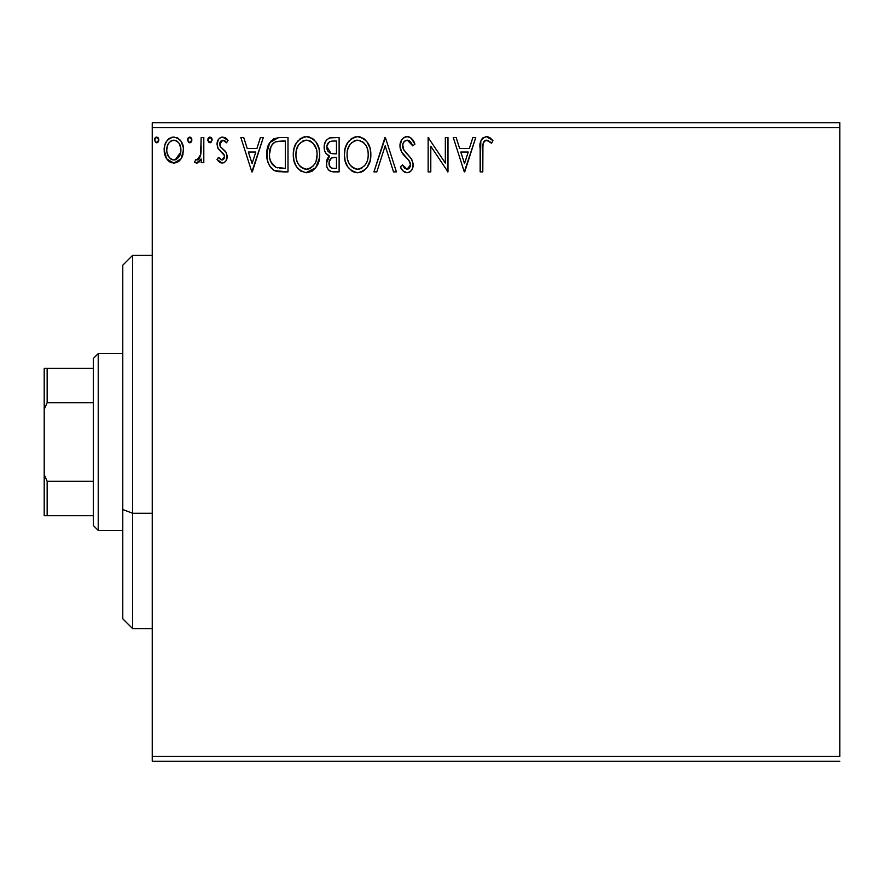 <?xml version="1.0" encoding="UTF-8"?>
<svg xmlns="http://www.w3.org/2000/svg" width="884" height="884" viewBox="0 0 884 884"><rect width="100%" height="100%" fill="white"/><g stroke="black" fill="none" stroke-linecap="round" stroke-linejoin="round"><path stroke-width="1.33" d="M152.247 127.694L839.8 127.694L839.8 756.306L152.247 756.306L152.247 127.694L152.247 761.223L839.8 761.223L152.247 761.223L152.247 756.306L839.8 756.306L839.8 127.694L152.247 127.694L152.247 122.777L152.247 127.694M180.966 158.91L182.933 154.656L183.397 147.772L181.176 141.473L178.093 138.269L173.839 137.075L169.573 138.269L166.501 141.484L164.7 145.573L164.181 151.186L165.551 156.877L168.07 160.601L171.706 162.8L175.96 162.8L179.618 160.59L180.966 158.91L183.54 150.004C183.607 142.877 180.369 138.556 173.839 137.075C167.308 138.567 164.081 142.877 164.148 150.004L166.711 158.932L173.839 163.076L180.966 158.91M201.165 137.506L203.806 137.506L201.165 137.506L200.558 155.44L199.099 158.755L197.375 159.949L195.817 159.54L194.557 162.214L196.292 163.054L198.138 162.678L201.165 158.932L201.165 162.634L203.806 162.634L203.806 137.506L203.806 162.634L203.806 137.506L201.165 137.506L200.756 154.578L196.999 159.993L195.817 159.54L194.557 162.214L196.568 163.076L201.165 158.932L201.165 162.634L203.806 162.634L201.165 162.634M222.138 163.076L224.337 162.49L225.972 160.877L227.122 155.485L225.696 151.617L220.304 146.589L219.873 142.788L220.978 140.965L222.912 140.158L225.033 141.02L226.536 142.799L228.05 140.468L225.763 138.059L222.613 137.075L220.193 137.727L218.392 139.506L217.033 144.324L218.215 148.744L224.359 155.429L224.37 157.761L223.077 159.661L220.901 159.717L218.58 157.341L217.033 159.496L219.199 161.882L222.138 163.076C225.553 162.369 227.232 160.17 227.166 156.479L226.326 152.612L220.304 146.589L219.674 144.202L222.912 140.158L226.536 142.799L228.05 140.468L222.613 137.075C218.867 137.871 217.011 140.291 217.033 144.324L217.906 148.214L223.895 154.324L224.525 156.612L221.972 159.993L218.58 157.341L217.033 159.496L222.138 163.076M279.245 137.528L273.41 138.932L269.001 143.993L266.99 151.241L267.587 160.888L269.521 165.761L274.073 170.38L278.626 171.673L287.996 171.894L287.996 137.506L280.007 137.506C270.835 138.766 266.449 144.346 266.835 154.269C266.438 161.319 269.023 166.778 274.604 170.645L287.996 171.894L287.996 137.506L287.996 171.894L282.792 171.894M331.356 137.55L339.113 137.506L329.622 137.926L326.826 139.76L325.235 142.103L324.163 146.379L324.66 150.755L326.052 153.473L329.555 156.059L327.533 158.38L326.516 161.308L326.793 166.656L328.273 169.606L330.97 171.463L339.113 171.894L339.113 137.506L339.113 171.894L339.113 137.506L332.24 137.506C326.87 138.346 324.174 141.595 324.13 147.274C324.096 151.385 325.909 154.313 329.555 156.059L326.34 163.374C326.384 168.789 329.025 171.629 334.251 171.894L339.113 171.894L334.251 171.894M376.816 171.894L373.932 171.894L384.96 137.506L373.932 171.894L376.816 171.894L385.181 145.805L393.535 171.894L396.419 171.894L385.391 137.506L396.419 171.894L385.391 137.506L373.932 171.894L376.816 171.894L385.181 145.805L393.535 171.894L396.419 171.894L393.535 171.894M445.337 137.506L445.337 163.087L428.143 137.506L428.143 171.894L430.795 171.894L430.795 146.247L447.978 171.894L447.978 137.506L445.337 137.506L447.978 137.506L445.337 137.506L445.337 163.087L428.143 137.506L428.143 171.894L430.795 171.894L430.795 146.247L447.978 171.894L447.978 137.506L447.426 171.894M482.797 149.02L483.095 143.716L484.178 141.318L487.371 140.291L491.592 143.241L492.941 140.6L490.112 137.882L486.443 136.633L482.896 137.871L480.83 141.053L480.156 171.894L482.797 171.894L482.797 149.02C482.001 144.81 483.228 141.849 486.465 140.158L491.592 143.241L492.941 140.6L486.443 136.633C481.194 138.423 479.095 142.435 480.156 148.678L480.156 171.894L482.797 171.894L482.929 145.031M472.874 137.506L475.747 137.506L464.73 171.894L475.747 137.506L472.874 137.506L469.338 148.534L459.68 148.534L456.144 137.506L453.271 137.506L464.288 171.894L475.747 137.506L472.874 137.506L469.338 148.534L459.68 148.534L456.144 137.506L453.271 137.506L464.288 171.894L453.271 137.506L456.144 137.506M407.204 136.633L404.099 137.495L401.789 139.771L399.944 145.937L401.645 152.048L408.916 160.446L410.419 163.695L409.668 167.827L407.822 169.164L404.773 168.303L402.452 164.833L400.386 166.954L402.927 170.833L407.016 172.767L410.021 171.794L411.69 170.082L412.817 167.529L413.082 163.385L411.259 158.667L403.458 149.352L402.64 146.855L402.982 143.628L404.529 141.274L407.391 140.158L410.817 142.236L412.773 145.882L414.928 144.147L411.148 138.114L407.204 136.633C402.408 137.672 399.988 140.777 399.944 145.937C400.319 150.357 402.22 154.059 405.657 157.032L408.916 160.446L410.519 164.888L407.06 169.242L402.452 164.833L400.386 166.954C401.601 170.203 403.811 172.137 407.016 172.767C411.159 171.883 413.204 169.209 413.159 164.744L411.811 159.518L403.458 149.352L402.585 145.982C402.651 142.667 404.253 140.733 407.391 140.158L412.773 145.882L414.928 144.147C413.778 139.937 411.204 137.44 407.204 136.633M370.849 154.545L370.109 148.435L367.07 141.948L363.423 138.357L357.589 136.633L351.744 138.401L347.556 142.91L345.125 148.578L344.406 154.711L345.136 160.899L347.589 166.601L351.887 171.065L357.799 172.767L362.816 171.408L366.915 167.684L370.12 160.678L370.849 154.556C370.971 144.766 366.551 138.788 357.589 136.633C348.627 138.865 344.241 144.899 344.406 154.711C344.23 164.634 348.694 170.656 357.799 172.767C366.694 170.424 371.048 164.358 370.849 154.545M319.721 154.545L318.991 148.435L315.942 141.948L312.295 138.357L306.461 136.633L300.626 138.401L296.427 142.91L294.007 148.578L293.278 154.711L294.007 160.899L296.46 166.601L300.759 171.065L306.671 172.767L311.687 171.408L315.787 167.684L318.991 160.678L319.721 154.556C319.853 144.766 315.433 138.788 306.461 136.633C297.51 138.865 293.112 144.899 293.278 154.711C293.112 164.634 297.577 170.656 306.671 172.767C315.566 170.424 319.92 164.358 319.721 154.545M260.437 137.506L263.31 137.506L252.294 171.894L263.31 137.506L260.437 137.506L256.901 148.534L247.244 148.534L243.708 137.506L240.835 137.506L251.852 171.894L263.31 137.506L260.437 137.506L256.901 148.534L247.244 148.534L243.708 137.506L240.835 137.506L251.852 171.894L240.835 137.506L243.708 137.506M212.182 139.937L210.933 137.34L209.486 137.142L208.326 138.048L207.806 140.434L209.022 142.534L210.933 142.534L212.182 139.937L209.983 142.799L212.182 139.937L209.983 137.075L207.773 139.937L210.226 142.777M191.916 139.937L191.353 138.048L189.706 137.075L188.049 138.048L187.507 139.937L188.756 142.534L190.204 142.733L191.364 141.827L191.916 139.937L189.706 137.075L187.507 139.937L189.706 142.799L191.916 139.937M158.855 139.937L158.302 138.048L156.656 137.075L154.998 138.048L154.446 139.937L155.695 142.534L157.142 142.733L158.313 141.827L158.855 139.937L156.656 137.075L154.446 139.937L156.656 142.799L158.855 139.937M839.8 122.777L152.247 122.777L839.8 122.777L839.8 127.694L839.8 122.777M482.797 171.894L480.156 171.894M480.156 148.678L480.156 147.529M480.399 143.307L480.498 142.545M480.841 141.02L481.272 139.981M481.846 139.009L485.968 136.655M487.449 136.722L488.377 136.965M492.941 140.6L491.592 143.241L489.935 141.838M489.57 141.55L487.802 140.445M486.465 140.158L488.211 140.655L485.813 140.236M485.194 140.479L483.902 141.683M483.537 142.302L483.283 142.954M483.272 142.976L483.095 143.716M483.051 143.959L482.951 144.755M489.106 141.219L489.968 141.86M464.52 163.595L460.807 152.059L468.211 152.059L464.52 163.595L460.807 152.059L468.211 152.059L464.52 163.595M430.795 171.894L428.143 171.894L428.143 137.506L428.751 137.506M407.911 136.666L408.629 136.799M409.215 136.976L409.955 137.307M410.938 137.948L414.928 144.147L412.773 145.882L411.911 144.004M410.021 141.341L409.347 140.788M408.408 140.324L406.353 140.291M405.358 140.7L404.529 141.274M404.286 141.495L403.811 142.048M403.347 142.799L402.993 143.606M402.684 144.788L403.889 150.114M403.093 148.556L403.458 149.352M405.458 152.247L404.983 151.65M405.447 152.236L406.286 153.208M406.618 153.573L407.833 154.833M408.762 155.783L409.646 156.744M413.137 165.452L412.817 167.507M412.806 167.573L411.701 170.071M410.839 171.131L410.043 171.783M409.226 172.269L408.651 172.502M408.563 172.535L407.9 172.689M405.855 172.634L404.784 172.247M403.822 171.651L402.938 170.833M402.187 169.916L401.778 169.341M400.386 166.954L402.452 164.833L402.85 165.573M403.27 166.303L404.22 167.684M404.353 167.85L405.17 168.623M404.773 168.303L407.06 169.242M408.53 168.877L410.253 166.667M410.342 166.38L410.519 164.888M410.11 162.534L409.27 160.943M409.259 160.932L407.325 158.711M405.657 157.032L402.529 153.407M400.927 150.6L400.397 149.109M400.364 148.998L400.076 147.683M399.944 145.937L399.966 145.12M401.082 140.943L401.778 139.782M401.811 139.738L402.806 138.545M404.087 137.495L405.568 136.843M405.668 136.821L406.331 136.689M414.364 142.821L413.734 141.528M413.159 164.744L413.137 164.059M368.639 164.789L369.733 162.026M368.606 164.866L367.777 166.391M366.904 167.706L365.932 168.877M363.622 170.899L360.86 172.281M357.799 172.767L357.014 172.734M356.186 172.667L354.738 172.358M352.738 171.562L351.92 171.087M344.406 154.711L344.727 150.512M347.567 142.888L349.434 140.423M351.103 138.876L351.755 138.401M353.39 137.495L356.009 136.744M357.589 136.633L358.363 136.666M359.169 136.744L360.617 137.053M363.755 138.578L365.744 140.335M369.092 145.495L369.733 147.153M370.484 150.125L370.672 151.429M370.672 157.639L370.805 156.092M347.556 142.91L346.55 144.711M344.451 156.269L344.583 157.827M351.887 171.065L354.716 172.358M356.186 140.28L357.059 140.18M367.258 160.778L367.843 158.523M364.915 165.275L364.352 165.96M360.782 168.59L357.677 169.242C350.462 167.43 346.926 162.59 347.047 154.722L347.191 157.208L347.047 154.722C346.882 146.788 350.429 141.937 357.677 140.158C364.827 141.937 368.33 146.744 368.208 154.567L368.076 152.092L368.208 154.567C368.363 162.446 364.86 167.341 357.677 169.242L358.296 169.22M348.771 162.778L350.009 164.855M347.611 159.573L347.191 157.208M348.871 162.976L347.633 159.65M350.628 165.639L352.009 167.021L350.628 165.639M356.44 169.142L353.611 168.137M355.235 168.855L356.053 169.076M354.053 140.976L355.213 140.523M347.644 149.716L349.545 145.175L352.108 142.225M350.252 144.136L348.616 146.899M347.191 152.225L347.633 149.772M366.694 147.009L367.424 148.91M362.341 141.584L364.175 143.186M358.915 140.236L360.108 140.512M359.125 169.109L360.153 168.833M368.175 155.805L368.064 157.054M333.412 171.872L332.605 171.794M328.859 170.225L330.296 171.209M328.262 169.584L327.4 168.214M326.793 166.678L326.439 165.032M327.08 159.33L327.456 158.512M327.533 158.38L328.693 156.811M328.318 155.429L327.202 154.656M326.041 153.462L325.478 152.623M325.434 152.534L324.925 151.484M324.207 148.645L324.13 147.274M324.605 143.772L324.837 143.042M325.632 141.374L326.108 140.655M326.163 140.578L326.726 139.871M328.804 138.28L329.566 137.948M327.312 150.07L326.782 147.274C327.025 143.053 329.246 140.976 333.456 141.042L336.472 141.042L336.472 153.816L330.925 153.407L335.135 153.816L330.925 153.407L326.815 146.523L326.914 148.777M330.771 167.606L329.224 165.275L329.102 161.905L331.522 157.993L335.124 157.341L333.069 157.496M329.091 161.927L328.981 163.308C329.113 159.308 331.168 157.319 335.124 157.341L336.472 157.341L336.472 168.358L333.732 168.358C330.572 168.225 328.992 166.535 328.981 163.308L330.052 166.932M330.141 167.043L330.749 167.584M332.251 168.225L331.246 167.883M331.246 158.17L329.235 161.308M327.014 149.208L327.202 149.794M329.997 153.031L327.853 151.098M326.925 145.772L329.456 141.794M328.583 142.49L327.754 143.562M327.356 144.357L326.981 145.473M329.224 165.275L329.036 164.302M328.981 163.308L329.014 162.601M329.102 161.905L329.467 160.556M335.124 157.341L336.472 157.341L336.472 168.358L333.732 168.358M319.544 157.65L315.787 167.684L305.886 172.734M301.621 171.562L300.792 171.087M298.372 169.054L296.494 166.645M296.449 166.579L295.013 163.86M294.726 163.153L294.018 160.921M293.543 158.545L293.455 157.871M293.455 151.628L293.61 150.512M294.018 148.534L294.604 146.622M296.46 142.865L298.273 140.468M299.974 138.876L300.626 138.401M302.273 137.495L304.858 136.744M306.461 136.633L307.245 136.666M308.041 136.744L309.488 137.053M312.638 138.589L314.616 140.335M316.549 142.832L318.605 147.153M319.356 150.125L319.544 151.429M311.687 171.408L312.483 170.91M317.489 164.844L318.185 163.208M305.057 140.28L305.93 140.18M310.107 140.943L313.058 143.197L316.295 148.91M316.141 160.778L317.08 154.567C317.245 162.446 313.732 167.341 306.549 169.242L305.312 169.142L306.549 169.242C299.333 167.43 295.797 162.59 295.93 154.722C295.753 146.788 299.3 141.937 306.549 140.158C313.698 141.937 317.212 146.744 317.08 154.567L316.715 158.523M313.798 165.275L310.151 168.358L307.179 169.22M297.643 162.778L298.88 164.855M295.93 154.722L296.063 152.225L295.93 154.722M296.494 159.573L296.063 157.208M297.742 162.976L296.505 159.65M299.499 165.639L300.88 167.021L299.499 165.639M305.312 169.142L302.483 168.137M304.107 168.855L304.936 169.076M302.925 140.976L304.096 140.523M296.516 149.716L298.416 145.175L300.98 142.225M299.123 144.136L297.499 146.899M317.08 154.567L316.947 152.092L317.08 154.567M315.566 147.009L314.56 145.153M313.091 143.23L311.201 141.573M311.212 141.584L310.162 140.965M307.787 140.236L308.991 140.512M307.997 169.109L309.024 168.833M309.654 168.59L313.223 165.96M278.648 171.673L276.747 171.363M276.593 171.33L275.609 171.054M275.09 170.855L274.073 170.369M273.51 170.048L272.592 169.397M271.521 168.424L269.521 165.761M268.449 163.562L268.084 162.59M268.029 162.402L267.598 160.91M267.576 160.822L267.211 159.087M267.023 157.695L266.924 156.689M266.88 152.7L269.753 142.655L278.471 137.561M271.609 140.302L269.001 143.993M271.731 163.595L270.847 161.86L276.007 167.396C271.311 164.435 269.145 160.059 269.476 154.269L269.554 156.214L269.476 154.269C269.145 148.899 271.134 144.777 275.432 141.915L273.874 142.832L275.432 141.915L282.504 141.042L277.145 141.418L285.344 141.042L285.344 168.358L276.007 167.396L272.261 164.402L270.139 159.761L270.847 161.86M271.543 145.495L273.874 142.832M272.007 144.788L272.924 143.683M277.852 167.927L276.913 167.706M281.687 168.325L279.764 168.203M269.62 156.866L269.554 156.214M270.858 146.821L269.476 154.269L271.079 146.346M252.084 163.595L248.371 152.059L255.774 152.059L252.084 163.595L248.371 152.059L255.774 152.059L252.084 163.595M221.309 162.988L220.58 162.744M219.818 162.336L219.188 161.871M218.735 161.474L218.05 160.778M217.033 159.496L218.58 157.341L219.232 158.247M221.42 159.916L222.547 159.905M223.077 159.661L223.718 159.043M223.895 158.811L224.249 158.125M224.392 157.706L224.414 155.617M224.204 154.954L223.354 153.584M222.691 152.91L221.243 151.739M217.055 143.694L217.11 143.064M217.773 140.611L218.392 139.506M221.343 137.23L221.961 137.108M225.144 137.683L226.967 139.042M228.05 140.468L226.536 142.799L225.851 141.86M225.564 141.528L226.536 142.799M224.481 140.622L221.541 140.534L219.884 142.777M219.84 142.921L219.718 144.821M219.674 144.202L220.901 147.352M220.028 146.037L220.304 146.589L220.028 146.037M222.326 148.589L223.122 149.186M226.901 158.777L226.591 159.717M225.232 161.783L223.685 162.811M227.055 139.131L225.763 138.059M224.481 156.015L224.525 156.612M208.326 138.048L207.906 138.943M211.541 137.926L212.016 138.821M199.419 161.662L198.557 162.424M198.149 162.667L197.386 162.965M194.557 162.214L195.817 159.54L197.375 159.949M195.817 159.54L196.999 159.993L195.817 159.54M198.392 159.463L199.099 158.755M199.64 157.949L200.9 153.518M201.066 151.341L201.132 149.109M201.11 150.269L201.165 145.959M201 152.435L200.9 153.507M200.558 155.44L200.325 156.28M191.773 140.976L191.364 141.827M191.353 141.838L190.668 142.523M190.204 137.142L191.784 138.943M191.275 137.926L191.751 138.821M179.629 160.568L177.971 161.916M174.369 163.054L173.297 163.054M169.684 161.905L168.888 161.341M166.711 158.932L166.093 157.927M165.606 156.998L164.8 154.877M164.755 154.7L164.28 152.335M164.28 147.75L164.446 146.711M164.457 146.656L164.28 147.772M164.711 145.562L165.054 144.457M165.529 143.263L166.501 141.484M167.827 139.738L168.966 138.7M171.607 137.363L172.667 137.153M177.308 137.827L180.115 140.026M181.187 141.495L182.005 142.965M182.435 143.926L182.977 145.562M183.54 150.004L183.496 151.197M182.933 154.678L182.115 156.899M182.038 157.054L181.673 157.772M182.126 156.866L182.933 154.656M173.839 137.075L173.275 137.097M171.518 140.666L175.485 140.401L173.839 140.158C178.656 141.396 181.01 144.667 180.888 149.982C181.01 155.319 178.656 158.656 173.839 159.993L173.839 159.993C169.032 158.645 166.678 155.319 166.789 149.982L167.187 146.667L166.789 149.982C166.667 144.667 169.021 141.385 173.839 140.158L176.988 141.131L178.778 142.865M179.242 143.573L180.8 148.313M180.8 151.683L178.756 157.142L176.17 159.452L173.839 159.993L175.507 159.728M172.999 159.927L169.452 157.794L167.187 153.352M173.839 140.158L172.17 140.412M177.651 141.639L176.557 140.865M175.209 159.816L180.712 152.302M158.722 140.976L157.617 142.523M155.706 137.34L156.402 137.097M158.214 137.926L158.822 139.44M158.302 138.048L157.606 137.34M364.186 143.197L365.689 145.153M367.633 149.672L368.076 152.103M366.341 163.01L365.733 164.104M362.341 167.717L361.28 168.358M353.003 167.761L352.009 167.021M334.075 153.805L333.014 153.75M332.494 153.706L331.445 153.551M327.82 151.053L327.356 150.181M326.782 147.274L326.815 146.523M329.622 141.705L330.218 141.44M333.456 141.042L336.472 141.042L336.472 153.816L335.135 153.816M296.063 152.225L296.505 149.772M316.505 149.672L316.947 152.103M315.212 163.01L314.605 164.104M301.875 167.761L300.88 167.021M282.504 141.042L285.344 141.042L285.344 168.358L283.609 168.358M270.139 159.761L269.786 158.137M275.852 141.749L277.145 141.418M166.789 149.982L166.888 148.313M167.187 146.667L168.435 143.573L170.689 141.131M175.485 140.401L176.988 141.131M180.513 153.33L179.22 156.435M178.756 157.142L178.237 157.805M172.181 159.717L170.689 158.943M167.175 153.33L166.877 151.672M132.6 513.261L132.6 255.377L132.6 513.261L152.247 513.261L132.6 513.261L132.6 628.623L132.6 513.261L122.777 509.516L132.6 513.261M122.777 265.2L122.777 509.516L122.777 265.2L132.6 255.377L152.247 255.377M122.777 618.8L122.777 509.516L122.777 618.8L132.6 628.623L152.247 628.623M93.306 481.294L93.306 525.494L98.223 530.4L98.223 353.6L93.306 358.506L93.306 481.294L93.306 358.506L98.223 353.6L98.223 530.4L122.777 530.4L98.223 530.4L93.306 525.494L93.306 481.294L47.15 481.294L44.2 474.564L44.2 409.436L47.15 402.706L93.306 402.706L47.15 402.706L47.15 368.33L44.2 368.33L44.2 409.436L44.2 368.33L47.15 368.33L47.15 402.706L44.2 409.436L44.2 515.67L93.306 515.67L47.15 515.67L47.15 481.294L47.15 515.67L44.2 515.67L44.2 474.564L47.15 481.294L93.306 481.294M122.777 353.6L98.223 353.6L122.777 353.6M93.306 368.33L47.15 368.33L93.306 368.33"/></g></svg>
